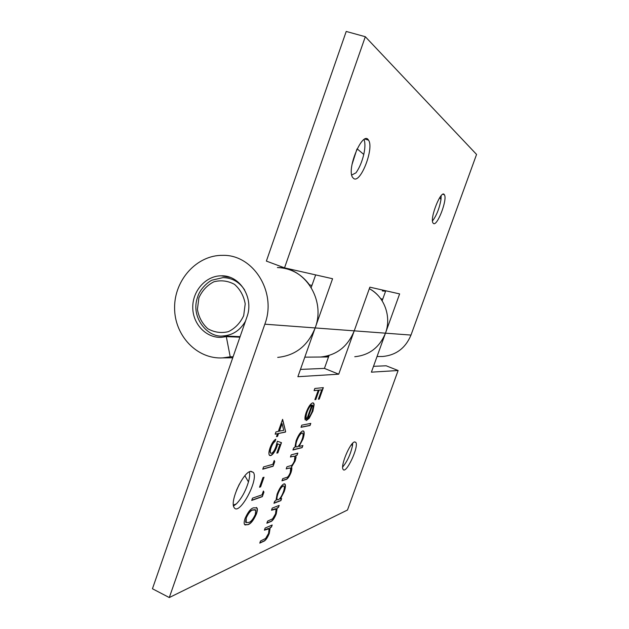 <?xml version="1.0" encoding="UTF-8"?>
<svg xmlns="http://www.w3.org/2000/svg" width="629" height="629" viewBox="0 0 629 629"><rect width="100%" height="100%" fill="white"/><g stroke="black" fill="none" stroke-linecap="round" stroke-linejoin="round"><path stroke-width="0.94" d="M263.394 491.013L263.944 492.098L262.324 496.658L251.702 500.417L252.504 498.152L262.049 494.819L263.394 491.013M274.228 460.475L274.747 461.647L273.12 466.238L262.749 469.203L263.559 466.922L272.868 464.304L274.228 460.475M282.602 419.339L285.637 431.62L285.472 432.076L278.561 433.491L277.523 436.424L276.477 436.644L277.515 433.711L275.14 434.199L275.958 431.895L278.325 431.423L282.602 419.339M272.239 508.114L279.182 505.394L278.443 507.477L277.208 507.965L276.265 513.869C274.307 518.634 272.381 521.244 270.478 521.693L266.853 523.234L267.608 521.119L272.624 518.799L275.549 513.854L276.107 509.081L271.484 510.237L272.239 508.114M291.188 454.885L297.832 453.1L297.085 455.199L295.945 455.514L296.023 457.629L295.095 461.065L291.557 466.977C292.076 468.015 291.864 469.942 290.928 472.749C289.104 477.128 287.351 479.4 285.668 479.581L281.965 480.808L282.72 478.677L286.423 477.466C287.626 477.49 288.9 475.886 290.244 472.646L290.74 468.235L288.837 468.125L286.195 468.927L286.95 466.797L290.394 465.767C291.628 465.916 292.972 464.304 294.419 460.931L294.915 456.473L293.256 456.253L290.433 457.031L291.188 454.885M301.778 425.165L310.797 423.396L310.05 425.495L301.008 427.311L301.778 425.165M314.838 388.47L323.353 387.637L319.265 399.093L318.4 399.203L321.741 389.838L319.147 390.106L315.782 399.549L314.901 399.659L318.274 390.2L314.068 390.64L314.838 388.47M250.452 471.38L253.385 472.418C258.999 479.888 239.051 516.582 234.122 507.517C229.554 501.848 242.825 472.599 250.452 471.38M354.559 441.92L355.825 442.384C359.167 446.598 345.926 474.769 343.088 469.36C340.203 466.05 350.07 442.47 354.559 441.92M311.96 285.377L309.531 284.906C301.252 273.812 290.535 268.025 277.373 267.553C304.735 266.838 325.995 300.033 315.153 327.937L297.879 376.708L338.724 374.184L354.229 330.846C347.735 346.658 336.484 355.385 320.483 357.028L328.794 356.163M264.84 324.187L169.287 597.55L152.438 588.76L246.906 317.063C254.25 297.839 239.806 275.007 221.235 275.817C205.974 275.777 192.631 290.653 192.757 307.227C192.631 323.817 206.021 338.127 221.329 337.348L226.306 336.633L230.214 356.8L222.8 357.877C196.924 359.521 174.359 335.438 174.595 307.667C174.406 279.913 196.893 254.965 222.65 255.35C253.243 254.368 277.082 292.233 264.84 324.187L315.153 327.937C307.903 345.738 295.426 355.558 277.704 357.398M382.747 299.129L380.757 298.744C377.644 294.498 373.838 291.141 369.317 288.68C384.303 296.424 391.733 316.646 385.459 333.173L371.401 372.164L398.126 370.512L347.475 510.033L169.287 597.55M307.196 411.759C306.205 414.582 305.898 416.65 306.268 417.963L305.214 419.936C304.648 418.403 305.01 415.816 306.299 412.16C308.43 406.656 310.577 403.559 312.747 402.859L313.785 403.338L314.138 404.565L312.904 411.138L309.177 418.301L306.284 420.597L311.835 405.021C310.27 405.563 308.729 407.804 307.196 411.759L306.983 411.673C305.993 414.495 305.686 416.563 306.056 417.876L306.268 417.963M302.895 445.529L302.148 447.62L292.933 449.994L293.696 447.856L294.852 447.565L296.117 440.756C298.303 435.15 300.52 431.871 302.785 430.912L303.831 431.321C304.515 432.768 304.2 435.402 302.887 439.223L299.042 446.504L302.895 445.529M281.627 498.545L280.88 500.629L273.961 503.271L274.716 501.148L275.934 500.692L277.106 494.135C279.284 488.56 281.548 485.14 283.907 483.89L285.102 484.22C285.747 485.549 285.44 488.018 284.198 491.634L280.369 499.025L281.627 498.545M265.139 528.061L272.2 524.987L271.461 527.063L270.203 527.613L269.291 533.423C267.333 538.196 265.383 540.854 263.457 541.404L259.777 543.118L260.524 541.011L265.619 538.455L268.559 533.455L269.11 528.8L264.384 530.168L265.139 528.061M281.478 442.667L277.861 452.872L276.831 453.132L279.842 444.656L277.68 443.917L276.831 446.834C274.889 451.842 272.837 454.759 270.674 455.593L269.283 455.074C268.591 453.713 268.874 451.237 270.14 447.636C271.87 443.154 273.757 440.339 275.817 439.191L275.007 441.472C273.576 442.462 272.294 444.475 271.162 447.51C270.266 450.152 270.069 451.976 270.58 452.998L271.516 453.312C273.112 452.573 274.59 450.364 275.934 446.669L277.381 441.236L281.478 442.667M262.946 477.56L264.023 477.23L260.61 486.877L259.525 487.239L262.946 477.56M245.106 518.359C248.101 511.731 251.002 508.208 253.794 507.792L257.002 507.988C257.615 509.003 257.426 510.984 256.428 513.932C253.526 520.45 250.657 524.036 247.795 524.704L244.524 524.46C243.895 523.414 244.091 521.386 245.106 518.359M233.1 356.777L230.214 356.8M236.52 490.211L239.342 484.149M300.465 369.412L324.438 368.397L329.038 355.495M373.5 366.322L386.159 365.787L398.126 370.512M239.916 337.175L226.306 336.633M324.438 368.397L338.724 374.184M352.712 443.201L352.429 445.93C350.455 454.563 347.2 461.584 342.663 466.985M249.414 471.805C249.941 474.219 249.627 477.584 248.455 481.893C245.664 491.06 241.646 498.38 236.402 503.86L233.54 505.991M323.102 387.661L319.265 399.093M319.052 399.006L318.439 399.085M319.147 390.106L321.741 389.838M318.934 390.019L315.782 399.549M315.569 399.462L314.948 399.541M314.107 390.523L318.274 390.2M306.056 417.876L305.112 419.629M313.203 402.882L314.138 404.565M313.926 404.471L312.904 411.138M312.692 411.051L309.177 418.301M308.965 418.214L306.339 420.424M306.983 411.673C308.517 407.718 310.058 405.469 311.622 404.934L311.835 405.021M312.534 405.131L307.833 418.316C309.389 417.145 310.812 414.833 312.094 411.374L313.085 407.01L312.534 405.131L307.833 418.316M310.537 423.443L310.05 425.495M309.838 425.401L301.063 427.17M302.635 445.599L302.148 447.62M301.944 447.526L292.988 449.837M303.312 430.912L303.626 431.235C304.302 432.673 303.988 435.307 302.675 439.128L302.887 439.223M302.675 439.128L299.042 446.504M302.36 433.027L301.802 432.949C300.057 433.758 298.358 436.29 296.699 440.544C295.685 443.469 295.426 445.489 295.913 446.606L296.353 446.944M297.014 447.015C298.759 446.22 300.45 443.689 302.085 439.435C303.099 436.487 303.343 434.466 302.808 433.381L302.014 433.043C300.269 433.853 298.571 436.384 296.912 440.638C295.897 443.563 295.638 445.584 296.125 446.7L297.014 447.015M297.564 453.171L297.085 455.199M296.88 455.105L295.945 455.514M295.732 455.42L296.023 457.629M295.811 457.542L295.095 461.065M294.891 460.971L291.557 466.977M291.353 466.883C291.864 467.929 291.659 469.847 290.724 472.662L290.928 472.749M290.724 472.662C288.892 477.034 287.146 479.306 285.464 479.487L282.028 480.619M290.354 467.952L286.258 468.754M294.49 456.151L290.488 456.858M281.344 498.655L280.88 500.629M280.676 500.535L274.04 503.066M284.615 483.827L284.89 484.126C285.535 485.454 285.236 487.923 283.986 491.54L284.198 491.634M283.986 491.54L280.369 499.025M283.632 485.95L282.932 485.902C281.116 486.932 279.378 489.566 277.727 493.804C276.776 496.564 276.524 498.459 276.98 499.505L277.389 499.819M278.191 499.843C280.007 498.821 281.737 496.195 283.357 491.964C284.324 489.173 284.56 487.278 284.056 486.28L283.144 485.997C281.328 487.027 279.591 489.661 277.939 493.899C276.98 496.658 276.729 498.561 277.185 499.599L278.191 499.843M278.906 505.504L278.443 507.477M278.238 507.375L277.208 507.965M276.996 507.87L276.265 513.869M276.06 513.775C274.102 518.54 272.168 521.15 270.273 521.59L266.932 523.014M275.573 508.712L271.555 510.025M271.909 525.113L271.461 527.063M271.248 526.96L270.203 527.613M269.99 527.519L269.291 533.423M269.086 533.329C267.128 538.094 265.179 540.751 263.252 541.302L259.856 542.882M268.552 528.423L264.463 529.94M282.484 419.669L285.637 431.62M285.409 431.525L285.472 432.076M285.252 431.974L278.561 433.491M278.34 433.397L277.523 436.424M277.303 436.322L276.532 436.487M275.195 434.041L277.515 433.711M282.051 423.647L279.142 431.117L283.726 430.346L282.051 423.647L279.37 431.219M281.249 442.588L277.861 452.872M277.641 452.77L276.894 452.966M277.68 443.917L279.842 444.656M277.46 443.822L276.831 446.834M276.603 446.732C274.669 451.74 272.616 454.657 270.446 455.49L270.674 455.593M270.446 455.49L269.684 455.498M275.494 439.372L275.007 441.472M274.787 441.377C273.356 442.36 272.074 444.373 270.942 447.416L271.162 447.51M270.942 447.416C270.045 450.049 269.849 451.881 270.352 452.896L270.792 453.234M274.15 460.695L274.747 461.647M274.527 461.552L273.12 466.238M272.9 466.136L262.82 469.022M263.74 477.325L260.61 486.877M260.39 486.775L259.596 487.043M263.323 491.21L263.944 492.098M263.724 491.996L262.324 496.658M262.104 496.556L251.773 500.212M256.341 507.446L256.781 507.886C257.395 508.9 257.206 510.882 256.207 513.83L256.428 513.932M256.207 513.83C253.314 520.348 250.436 523.933 247.582 524.602L247.795 524.704M247.582 524.602L245.019 524.979M245.97 522.526L248.589 522.471C250.767 522.062 253.015 519.381 255.319 514.428L255.712 510.103L253 510.025C250.869 510.237 248.604 512.894 246.214 517.997L246.191 522.628L245.593 522.156L246.214 517.997M255.185 509.679L252.779 509.922C250.649 510.135 248.384 512.784 245.994 517.887M380.01 356.501L382.833 356.478C396.215 355.126 405.603 347.994 410.989 335.076L354.229 330.846L369.86 287.17L399.619 293.908L385.459 333.173C379.57 347.389 369.333 355.243 354.756 356.722M385.601 291.196L382.306 290.952M433.499 223.507L433.051 223.059C429.379 218.633 441.322 188.786 444.365 194.754C447.769 198.945 437.352 226.487 433.499 223.507M353.781 178.597L352.688 177.512C346.194 169.122 362.941 129.723 368.515 140.173C374.373 147.878 360.7 183.542 353.781 178.597M410.989 335.076L476.562 154.435L365.315 36.718L346.217 31.45L266.374 261.09L284.528 267.86L365.315 36.718M354.229 330.846L315.153 327.937L332.576 278.733L284.528 267.86M352.02 164.523L356.863 149.34M311.221 287.477L315.648 274.904M382.141 300.804L385.75 290.771M364.057 139.544C365.3 142.869 365.205 147.831 363.766 154.427C362.005 161.81 359.411 167.943 355.975 172.826L351.745 175.011M441.165 195.674L440.984 199.535C439.396 208.419 436.565 215.55 432.5 220.913M245.483 321.16C240.239 330.28 232.785 335.218 223.122 335.957C207.751 338.143 190.186 317.236 197.577 297.195C199.763 288.97 208.474 281.493 212.193 280.109L223.036 277.601C232.101 277.821 239.303 281.941 244.634 289.961M198.898 297.808L197.42 309.35C198.772 317.189 202.247 323.652 207.829 328.731C214.3 332.395 221.156 333.37 228.406 331.656C235.199 328.291 240.302 322.936 243.698 315.609L245.208 303.862C243.777 295.889 240.199 289.379 234.483 284.347C227.91 280.793 221.031 279.944 213.852 281.792C207.169 285.244 202.184 290.582 198.898 297.808M232.746 357.791L222.8 357.877M328.511 356.957L304.798 357.162M230.128 277.381L221.235 275.817M355.825 442.384L354.677 441.888M253.385 472.418L250.9 471.286M248.455 481.893L244.885 475.76M236.402 503.86L233.39 505.063M352.429 445.93L351.666 444.373M377.038 356.533L382.833 356.478M368.515 140.173L364.969 139.064M444.365 194.754L442.926 194.282M440.984 199.535L439.734 197.577M363.766 154.427L357.115 148.814M240.097 336.649L223.122 335.957"/></g></svg>

